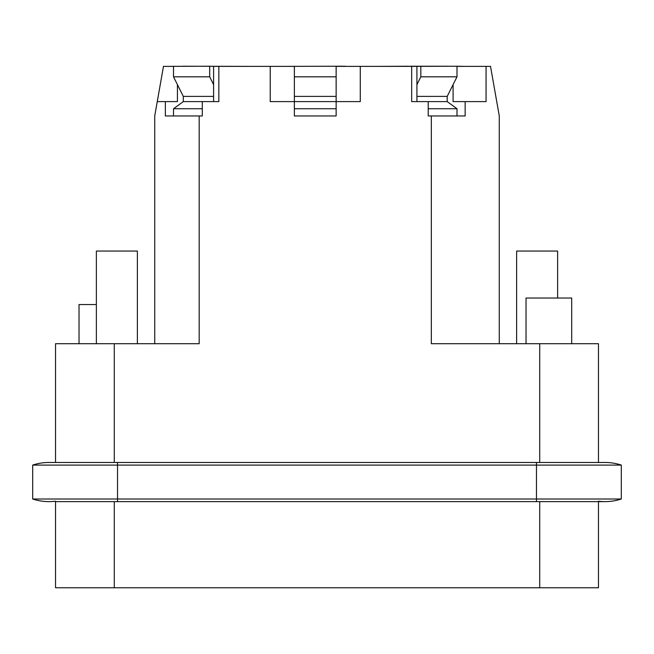 <?xml version="1.0" encoding="UTF-8"?>
<svg xmlns="http://www.w3.org/2000/svg" width="654" height="654" viewBox="0 0 654 654"><rect width="100%" height="100%" fill="white"/><g stroke="black" fill="none" stroke-linecap="round" stroke-linejoin="round"><path stroke-width="0.98" d="M213.596 96.391L183.3 96.391L173.514 76.812L209.681 76.812L213.596 84.644L213.596 66.373L218.837 66.373L218.837 101.607L202.299 101.607L202.299 115.962L199.184 115.962L199.184 343.702L55.541 343.702L55.541 462.468L49.017 462.468L117.532 462.468L117.532 465.084L621.3 465.084A52.206 52.206 0 0 0 604.95 462.468A52.206 52.206 0 0 1 621.3 465.084L621.3 499.01L621.3 465.084M428.206 101.607L411.668 101.607L411.668 66.373L416.917 66.373L416.917 84.644L420.824 76.812L456.999 76.812L447.205 96.391L447.205 101.607L428.206 101.607L428.206 115.962L431.321 115.962L431.321 343.702L598.459 343.702L598.459 462.468L604.983 462.468L117.532 462.468M336.14 66.373L411.668 66.373M360.28 66.373L360.28 101.607L294.374 101.607L294.374 115.962L336.14 115.962L336.14 66.242L345.271 66.242M336.14 76.812L294.374 76.812L294.374 101.607L270.225 101.607L270.225 66.373L294.374 66.373M218.837 66.373L270.225 66.373M55.541 587.758L55.541 501.626L55.541 587.758L598.459 587.758L598.459 501.626L604.983 501.626L536.468 501.626L536.468 499.01L621.3 499.01A52.206 52.206 0 0 1 604.95 501.626A52.206 52.206 0 0 0 621.3 499.01M456.999 76.812L456.999 66.242L464.692 66.373M408.431 66.373L409.731 66.373M182.523 66.242L252.223 66.373M209.681 76.812L209.681 66.242L214.25 66.373M165.822 66.373L209.681 66.242M173.514 115.962L173.514 108.736L202.299 108.736M202.299 101.607L183.3 101.607L183.3 96.391M173.514 108.736L183.3 101.607M173.514 76.812L173.514 66.242M294.374 108.736L336.14 108.736M336.14 96.391L294.374 96.391M285.234 66.373L336.14 66.242M294.374 76.812L294.374 66.242M428.206 108.736L456.999 108.736L447.205 101.607M447.205 96.391L416.917 96.391M409.706 66.242L447.99 66.242M416.263 66.373L456.999 66.242M378.282 66.373L408.431 66.242M420.824 76.812L420.824 66.242M137.381 343.702L137.381 251.046L96.375 251.046L96.375 343.702M55.541 501.626L117.532 501.626L117.532 465.084L32.7 465.084A52.206 52.206 0 0 1 49.05 462.468A52.206 52.206 0 0 0 32.7 465.084L32.7 499.01L536.468 499.01L536.468 462.468M598.459 501.209A52.206 52.206 0 0 0 604.95 501.626M55.541 501.209A52.206 52.206 0 0 1 32.7 499.01A52.206 52.206 0 0 0 49.05 501.626M516.619 343.702L516.619 251.046L557.617 251.046L557.617 298.028M456.999 66.373L486.061 66.373L486.061 101.607L453.083 101.607L453.083 84.644M499.272 343.702L499.272 115.962L490.525 66.373L486.061 66.373M431.321 115.962L465.149 115.962L465.149 101.607M416.917 84.644L416.917 101.607M154.728 343.702L154.728 115.962L163.475 66.373L173.514 66.373M55.541 343.702L55.541 462.468M199.184 115.962L165.356 115.962L165.356 101.607L157.254 101.607M165.356 101.607L177.43 101.607L177.43 84.644M213.596 84.644L213.596 101.607M96.375 304.551L79.028 304.551L79.028 343.702M571.702 343.702L571.702 298.028L526.029 298.028L526.029 343.702M456.999 115.962L456.999 108.736M114.27 343.702L114.27 462.468M539.73 343.702L539.73 462.468M114.27 501.626L114.27 587.758M539.73 501.626L539.73 587.758M117.532 501.626L536.468 501.626"/></g></svg>

